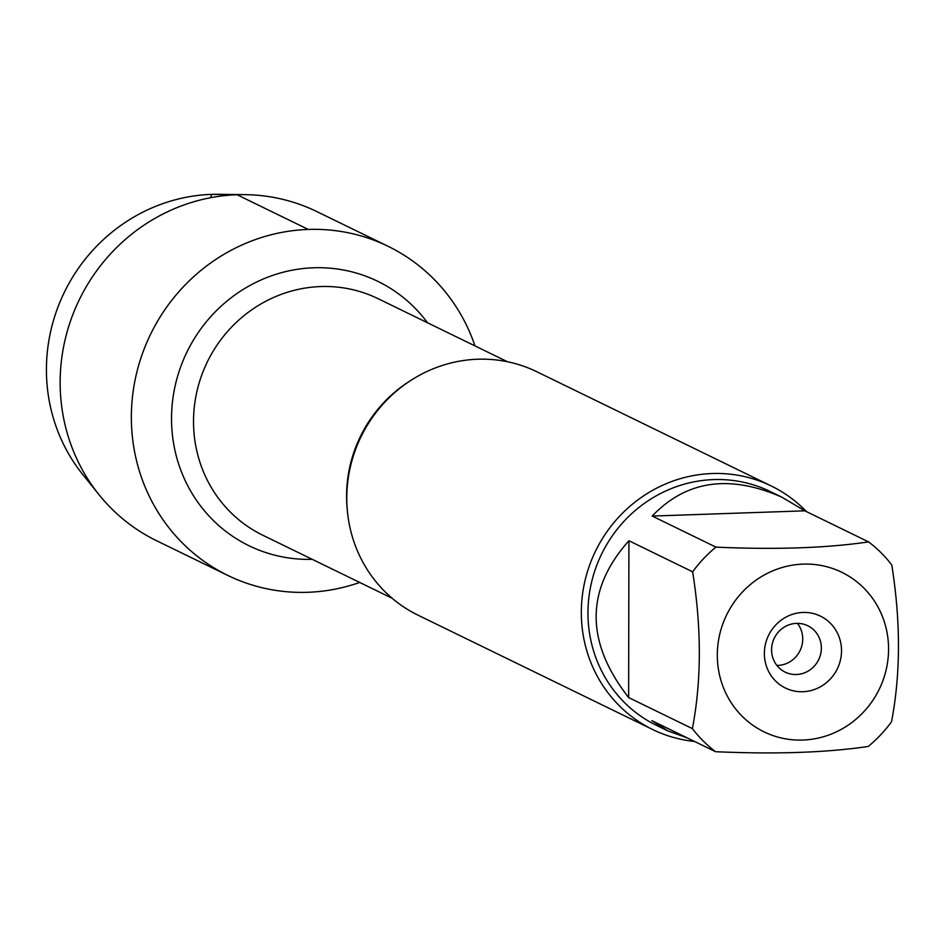 <?xml version="1.0" encoding="UTF-8"?>
<svg xmlns="http://www.w3.org/2000/svg" width="946" height="946" viewBox="0 0 946 946"><rect width="100%" height="100%" fill="white"/><g stroke="black" fill="none" stroke-linecap="round" stroke-linejoin="round"><path stroke-width="1.42" d="M771.333 486.019L536.796 371.731A135.444 129.519 116 0 0 477.706 359.232A135.444 129.519 116 0 0 350.422 466.615A135.444 129.519 116 0 0 418.132 615.231L652.669 729.532A135.444 129.519 -64 0 1 584.959 580.915A135.444 129.519 -64 0 1 712.243 473.52A135.444 129.519 -64 0 1 771.333 486.019A135.444 129.519 -64 0 1 806.512 511.644M308.278 229.44A183.039 175.045 -64 0 1 474.987 345.905A183.039 175.045 -64 0 0 388.144 246.327A183.039 175.045 -64 0 0 150.603 334.198A183.039 175.045 -64 0 0 227.773 575.416A183.039 175.045 -64 0 0 307.639 592.302A183.039 175.045 -64 0 0 359.705 582.452A183.039 175.045 -64 0 1 133.28 443.911A183.039 175.045 -64 0 1 308.278 229.44L237.079 194.746L211.632 194.379L210.603 197.702M694.53 741.439A135.444 129.519 -64 0 1 652.669 729.532M803 612.452A39.992 38.242 -64 0 1 836.311 670.761A39.992 38.242 -64 0 1 769.488 673.044A39.992 38.242 -64 0 1 803 612.452M802.776 740.056A88.747 84.868 116 0 0 884.072 621.049A88.747 84.868 116 0 0 750.958 584.06A88.747 84.868 116 0 0 721.798 683.118A88.747 84.868 116 0 0 802.776 740.056M891.51 721.786C900.687 673.919 900.769 621.652 891.782 564.975A130.028 124.34 116 0 0 868.582 541.892C826.804 548.065 775.921 549.803 715.933 547.131A130.028 124.34 116 0 0 692.649 571.81C701.636 628.487 701.554 680.753 692.377 728.621A130.028 124.34 116 0 0 715.578 751.703C775.554 754.376 826.437 752.638 868.227 746.465A130.028 124.34 116 0 0 891.51 721.786M804.845 510.828L781.952 497.218C729.484 474.135 686.228 480.414 652.196 516.067L804.845 510.828L868.582 541.892M652.196 516.067L715.933 547.131M628.913 540.745C585.326 589.654 585.231 641.92 628.641 697.569L628.913 540.745L692.649 571.81M628.641 697.569L692.377 728.621M715.578 751.703L651.841 720.639L668.03 730.986L687.186 737.868M668.03 730.986L656.465 725.357A130.028 124.34 -64 0 1 591.463 582.677A130.028 124.34 -64 0 1 713.651 479.587A130.028 124.34 -64 0 1 770.387 491.589L781.952 497.218M796.52 623.367A25.802 24.667 116 0 0 772.279 643.824A25.802 24.667 116 0 0 785.168 672.133A25.802 24.667 116 0 0 818.645 659.74A25.802 24.667 116 0 0 807.778 625.744A25.802 24.667 116 0 0 796.52 623.367M776.903 665.44A25.802 24.667 116 0 0 777.801 665.428A25.802 24.667 116 0 0 800.221 650.245A25.802 24.667 116 0 0 797.419 623.355M227.773 575.416L156.575 540.722A183.039 175.045 -64 0 1 99.117 494.829A183.039 175.045 -64 0 1 79.405 299.504A183.039 175.045 -64 0 1 245.404 194.663A183.039 175.045 -64 0 1 316.945 211.632L388.144 246.327M245.404 194.663L219.401 194.297A170.919 163.445 116 0 0 64.399 292.184A170.919 163.445 116 0 0 82.81 474.585L99.117 494.829M347.253 509.539A131.577 125.818 -64 0 1 409.89 381.025M507.47 361.739L378.104 298.688A131.577 125.818 116 0 0 320.694 286.555A131.577 125.818 116 0 0 197.052 390.875A131.577 125.818 116 0 0 262.822 535.247L392.2 598.286M312.239 559.323A147.056 140.623 -64 0 1 171.533 417.931A147.056 140.623 -64 0 1 313.67 267.777A147.056 140.623 -64 0 1 427.509 322.775"/></g></svg>
